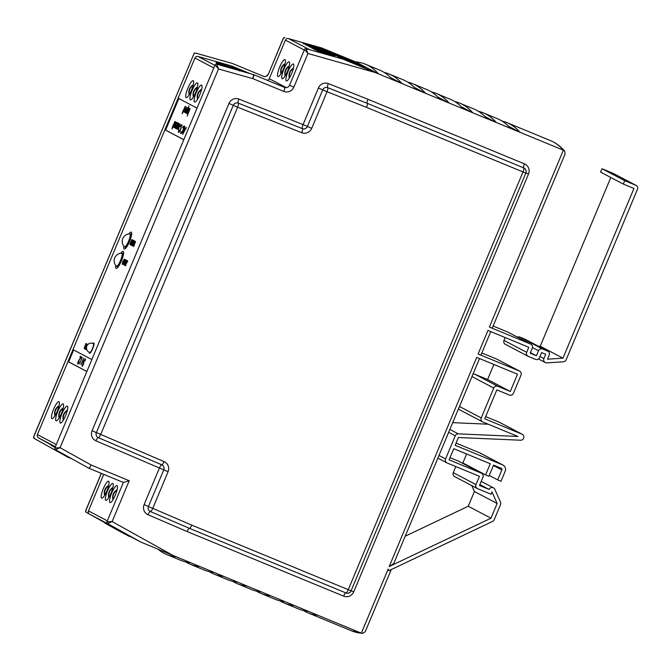 <?xml version="1.0" encoding="UTF-8"?>
<svg xmlns="http://www.w3.org/2000/svg" width="671" height="671" viewBox="0 0 671 671"><rect width="100%" height="100%" fill="white"/><g stroke="black" fill="none" stroke-linecap="round" stroke-linejoin="round"><path stroke-width="1.01" d="M388.895 570.685L388.165 569.033L388.895 570.685L492.623 521.401A3.145 3.061 117.7 0 0 494.2 519.748L500.524 504.617A3.145 3.061 117.7 0 0 500.507 502.118L494.804 489.276A3.145 3.061 117.7 0 0 489.159 489.444L479.488 485.485L482.944 477.215A3.145 3.061 117.7 0 0 481.325 473.147L449.084 459.836L453.755 448.681L490.266 463.745L485.594 474.909L488.899 476.267L493.562 465.112L501.187 468.257A1.308 1.275 -62.3 0 1 501.858 469.952L497.697 479.899L500.994 481.266L505.162 471.31A4.974 4.848 -62.3 0 0 502.596 464.877L455.164 445.301L458.419 437.517L520.646 440.226A3.145 3.061 117.7 0 0 522.055 434.212L484.739 418.805L496.842 389.876L509.356 395.051A3.145 3.061 117.7 0 0 513.399 393.315L521.023 375.106A3.145 3.061 117.7 0 0 519.404 371.038L478.121 353.994L487.968 330.442L528.782 347.293L526.676 352.325A3.145 3.061 117.7 0 0 528.295 356.385L535.466 359.346A3.145 3.061 117.7 0 0 539.509 357.618L541.614 352.585L545.708 354.28L543.896 358.591A3.145 3.061 117.7 0 0 546.865 362.877L563.43 361.786A3.145 3.061 117.7 0 0 566.131 359.832L637.45 189.339A3.145 3.061 117.7 0 0 635.831 185.271L624.718 180.684L623.3 184.064L600.587 172.111L602.004 168.731L613.118 173.319A3.145 3.061 117.7 0 1 613.369 173.437L636.083 185.389M92.472 348.559A4.739 1.065 -67.6 0 0 93.353 343.686L93.353 343.686A4.756 4.756 0 0 0 86.785 346.085A4.756 4.756 0 0 0 89.755 352.46A4.739 1.065 -67.6 0 0 89.746 352.46A4.739 1.065 -67.6 0 0 92.472 348.559M116.326 266.102L116.326 266.102A7.02 1.577 -67.6 0 0 120.537 260.44A7.02 1.577 -67.6 0 0 121.661 253.185L121.661 253.185A7.591 7.591 0 0 0 116.326 266.102L118.029 267.058M124.403 246.785L124.403 246.785A7.02 1.577 -67.6 0 0 128.614 241.124A7.02 1.577 -67.6 0 0 129.738 233.86L129.738 233.86A7.591 7.591 0 0 0 124.403 246.785L126.114 247.733M193.55 96.699A8.664 8.446 -62.3 0 1 197.391 87.44M197.744 98.905A8.664 8.446 -62.3 0 1 201.577 89.646M189.365 94.494A8.664 8.446 -62.3 0 1 193.198 85.242M63.2 408.077A8.664 8.446 117.7 0 0 59.115 417.958M67.385 410.283A8.664 8.446 117.7 0 0 63.3 420.163M59.014 405.88A8.664 8.446 117.7 0 0 54.93 415.76M289.536 77.777A8.664 8.446 -62.3 0 1 293.37 68.517M285.351 75.571A8.664 8.446 -62.3 0 1 289.184 66.32M281.166 73.374A8.664 8.446 -62.3 0 1 284.999 64.114M117.081 489.813A8.664 8.446 117.7 0 0 112.996 499.694M112.887 487.607A8.664 8.446 117.7 0 0 108.811 497.488M108.702 485.41A8.664 8.446 117.7 0 0 104.617 495.282M123.85 246.156A9.168 2.063 -67.6 0 0 124.194 249.05A9.168 2.063 -67.6 0 0 129.528 241.543A9.168 2.063 -67.6 0 0 131.189 232.107A9.168 2.063 -67.6 0 0 128.899 233.919M115.773 265.473A9.168 2.063 -67.6 0 0 116.117 268.366A9.168 2.063 -67.6 0 0 121.443 260.86A9.168 2.063 -67.6 0 0 123.112 251.432A9.168 2.063 -67.6 0 0 120.822 253.235M89.201 352.25A5.553 1.25 -67.6 0 0 89.486 353.231A5.553 1.25 -67.6 0 0 92.715 348.685A5.553 1.25 -67.6 0 0 93.73 342.965A5.553 1.25 -67.6 0 0 92.824 343.46M191.537 90.14A9.168 2.063 -67.6 0 0 193.198 80.705A9.168 2.063 -67.6 0 0 187.872 88.211A9.168 2.063 -67.6 0 0 186.202 97.647A9.168 2.063 -67.6 0 0 191.537 90.14M199.908 94.544A9.168 2.063 -67.6 0 0 201.577 85.108A9.168 2.063 -67.6 0 0 196.242 92.615A9.168 2.063 -67.6 0 0 194.582 102.051A9.168 2.063 -67.6 0 0 199.908 94.544M195.722 92.338A9.168 2.063 -67.6 0 0 197.383 82.902A9.168 2.063 -67.6 0 0 192.057 90.409A9.168 2.063 -67.6 0 0 190.396 99.845A9.168 2.063 -67.6 0 0 195.722 92.338M61.447 413.328A9.168 2.063 -67.6 0 0 63.116 403.9A9.168 2.063 -67.6 0 0 57.781 411.407A9.168 2.063 -67.6 0 0 56.121 420.834A9.168 2.063 -67.6 0 0 61.447 413.328M65.632 415.534A9.168 2.063 -67.6 0 0 67.301 406.098A9.168 2.063 -67.6 0 0 61.975 413.604A9.168 2.063 -67.6 0 0 60.306 423.04A9.168 2.063 -67.6 0 0 65.632 415.534M57.261 411.13A9.168 2.063 -67.6 0 0 58.922 401.694A9.168 2.063 -67.6 0 0 53.596 409.201A9.168 2.063 -67.6 0 0 51.935 418.637A9.168 2.063 -67.6 0 0 57.261 411.13M291.709 73.416A9.168 2.063 -67.6 0 0 293.37 63.98A9.168 2.063 -67.6 0 0 288.044 71.487A9.168 2.063 -67.6 0 0 286.374 80.923A9.168 2.063 -67.6 0 0 291.709 73.416M283.33 69.012A9.168 2.063 -67.6 0 0 284.999 59.576A9.168 2.063 -67.6 0 0 279.664 67.083A9.168 2.063 -67.6 0 0 278.004 76.519A9.168 2.063 -67.6 0 0 283.33 69.012M287.515 71.218A9.168 2.063 -67.6 0 0 289.184 61.782A9.168 2.063 -67.6 0 0 283.858 69.289A9.168 2.063 -67.6 0 0 282.189 78.725A9.168 2.063 -67.6 0 0 287.515 71.218M106.949 490.66A9.168 2.063 -67.6 0 0 108.618 481.224A9.168 2.063 -67.6 0 0 103.292 488.731A9.168 2.063 -67.6 0 0 101.623 498.167A9.168 2.063 -67.6 0 0 106.949 490.66M115.328 495.064A9.168 2.063 -67.6 0 0 116.989 485.628A9.168 2.063 -67.6 0 0 111.663 493.135A9.168 2.063 -67.6 0 0 110.002 502.571A9.168 2.063 -67.6 0 0 115.328 495.064M111.143 492.858A9.168 2.063 -67.6 0 0 112.803 483.422A9.168 2.063 -67.6 0 0 107.477 490.929A9.168 2.063 -67.6 0 0 105.808 500.365A9.168 2.063 -67.6 0 0 111.143 492.858M116.989 490.165A8.664 8.446 117.7 0 0 113.156 499.425M112.803 487.96A8.664 8.446 117.7 0 0 108.97 497.219M108.618 485.762A8.664 8.446 117.7 0 0 104.785 495.013M289.377 78.046A8.664 8.446 -62.3 0 1 293.453 68.165M285.183 75.84A8.664 8.446 -62.3 0 1 289.268 65.968M280.998 73.642A8.664 8.446 -62.3 0 1 285.083 63.762M67.301 410.635A8.664 8.446 117.7 0 0 63.468 419.895M63.116 408.429A8.664 8.446 117.7 0 0 59.283 417.689M58.931 406.232A8.664 8.446 117.7 0 0 55.089 415.492M197.576 99.174A8.664 8.446 -62.3 0 1 201.661 89.293M193.391 96.968A8.664 8.446 -62.3 0 1 197.475 87.087M189.205 94.77A8.664 8.446 -62.3 0 1 193.29 84.89M186.421 106.748L184.684 112.401L186.152 107.394L183.653 111.864L186.421 106.748M189.558 108.509L187.477 113.877L187.737 112.845L186.865 113.667L188.685 108.048L187.159 113.03L189.558 108.509M173.093 126.928L171.994 128.958L172.548 126.643L174.963 121.451L173.093 126.928M176.834 125.502L177.228 123.33L176.347 123.85L177.488 122.667L176.926 125.695L175.19 128.144L175.81 124.957L176.976 125.561M179.174 123.665L177.094 129.033L177.287 128.186L176.641 128.907L179.174 123.665M178.78 131.625L180.759 128.916L181.329 125.485L180.264 126.4L180.323 125.905L181.64 124.739L180.876 129.042C179.845 131.365 179.04 132.472 178.461 132.363L178.712 130.115L178.78 131.625L179.325 131.835M186.479 127.515L182.68 134.359L184.986 126.727L184.399 129.251L185.112 129.629L186.479 127.515M178.838 98.553L165.628 130.132L183.812 139.694M181.153 132.875L183.133 130.166L183.711 126.735L182.646 127.649L182.697 127.154L184.022 125.989L183.258 130.291C182.218 132.615 181.413 133.722 180.834 133.613L180.784 131.734L181.195 132.883M180.147 124.068L178.402 129.721L179.87 124.714L177.379 129.184L180.122 124.06M178.528 123.33L176.456 128.698L176.641 127.842L175.995 128.572L178.528 123.33M176.431 122.231L174.359 127.599L174.619 126.567L173.747 127.389L175.567 121.77L174.041 126.752L176.431 122.231M190.061 108.769L187.167 116.091L190.061 108.769M189.037 105.859L186.152 113.173L186.421 112.124L185.506 112.954L186.043 109.91L187.796 107.469L187.821 108.769L189.037 105.859M183.393 111.721L182.16 113.684L182.847 111.436L185.263 106.253L183.191 111.621M79.623 363.959L82.181 357.375L79.623 363.959M85.376 359.69L83.892 360.822L83.749 362.617L82.525 364.328L82.382 365.636L83.355 364.789L82.072 366.383L83.699 360.797L85.267 358.767L84.932 361.199L84.94 359.505L85.41 359.698M73.659 349.977L68.677 361.895L86.861 371.466M81.074 364.722L83.632 358.138L81.074 364.722M78.247 361.669L77.995 363.33L79.237 361.946L77.677 364.068L78.071 361.627L80.705 357.5L79.941 357.098L80.252 356.36L81.392 356.955L78.247 361.669M391.243 569.57L365.242 631.713L362.399 633.441L361.334 633.181L317.886 615.248A617.756 138.964 112.4 0 1 308.157 612.917A617.756 138.964 112.4 0 1 303.602 610.585M478.121 353.994L480.956 355.102L490.786 331.608M393.6 563.674L389.205 566.542L490.979 518.197L497.136 503.468L492.002 491.91L491.038 494.217L477.601 488.664A3.145 3.061 -62.3 0 1 475.982 484.605L479.438 476.335L447.196 463.024A3.145 3.061 -62.3 0 1 445.578 458.956L455.257 435.815A3.145 3.061 -62.3 0 1 458.285 433.86L517.895 436.46L482.852 421.992A3.145 3.061 -62.3 0 1 481.233 417.924L493.739 388.031A3.145 3.061 -62.3 0 1 497.781 386.303L510.304 391.47L517.517 374.225L476.704 357.383L389.205 566.542M335.114 55.559L319.681 51.197L320.101 51.994L317.442 51.03L317.593 50.526L335.114 55.559L334.972 56.062L320.134 51.868M317.559 50.635L314.305 49.486L314.313 48.874L314.305 49.486M328.052 53.479L321.35 51.332M314.28 48.975L311.805 48.06L311.956 47.557L329.386 52.925M329.125 53.034L325.301 51.961M326.668 51.113L311.227 46.752L311.646 47.549L308.987 46.584L309.138 46.081L326.668 51.113L326.517 51.617L311.68 47.423M323.85 49.629L308.408 45.267L308.828 46.064L306.169 45.1L306.32 44.596L323.85 49.629L323.699 50.132L308.861 45.938M321.342 48.815L321.367 48.22L303.166 43.011L303.141 43.615L306.278 44.714M342.956 59.123L321.812 48.002L288.488 38.583L309.633 49.704L342.956 59.123L378.436 73.86L355.722 61.908A617.756 138.964 112.4 0 1 365.452 64.231A617.756 138.964 112.4 0 1 378.436 73.86L392.585 79.698A617.756 138.964 -67.6 0 0 379.593 70.069L365.452 64.231M213.823 67.947L194.942 58.016A2.617 2.55 -62.3 0 1 198.037 56.481L231.185 65.833A2.617 2.55 -62.3 0 1 231.461 65.926L250.015 73.584M235.815 68.484L218.561 63.284L220.264 64.173L220.113 64.676L218.352 64.181L216.096 62.99L216.238 62.495L235.815 68.484L235.336 68.937M233.131 68.283L220.214 64.332M55.056 447.507L51.172 445.334L51.432 444.873L55.265 446.995M55.374 446.735L38.507 437.861L51.348 445.016M244.026 71.898L242.046 70.849L245.745 72.384M363.749 66.681L337.807 55.634L363.749 66.681M267.301 80.285A2.617 2.55 117.7 0 0 269.256 78.692L285.393 40.117A2.617 2.55 -62.3 0 1 288.488 38.583L321.803 47.993L355.722 61.908M365.007 67.335L342 57.84L364.89 67.62M356.637 62.931L333.621 53.437L356.519 63.217M197.022 108.115L178.377 98.31L165.15 129.931L183.795 139.744M91.843 359.547L73.206 349.734L68.199 361.703L86.844 371.508M132.531 239.941L130.585 244.814L131.482 240.646L129.805 244.395L131.818 239.572L130.946 243.732L132.531 239.941L133.093 240.21M131.969 242.885L131.08 245.016L130.61 244.823M130.895 243.38L130.367 244.647L129.897 244.445M131.843 239.581L132.313 239.773L132.011 241.199M132.816 240.092L132.422 241.778L132.9 242.021L133.806 240.612L131.281 245.175L132.816 240.092L133.386 240.344L132.925 241.979M133.705 240.562L134.275 240.805L131.759 245.376L131.29 245.183M134.401 242.374L133.017 246.24L134.309 242.323L135.148 241.166L135.5 242.592L134.837 242.592L134.946 241.669L134.401 242.374L134.846 242.558M134.871 242.566L134.225 245.443L133.495 246.442L133.017 246.24M123.33 264.022L122.307 264.181L122.81 261.346L124.42 259.098L123.917 261.9L122.307 264.181M124.42 259.098L125.032 259.828M124.705 261.271L124.429 262M127.004 260.549L125.938 260.046L127.004 260.549M126.777 261.094L126.005 262.94M126.534 260.356L124.512 265.188L124.127 264.382L124.647 264.6M124.127 264.382L124.621 264.642L125.251 263.158L124.747 262.898L125.469 262.613M125.544 265.07L125.737 265.775L124.714 265.297L126.962 261.187L126.744 260.474L127.792 260.969L125.544 265.07L125.074 264.877L125.938 265.28M85.813 343.527L85.376 346.018L86.484 343.879L84.252 348.601L85.813 343.527L86.819 344.408M194.942 58.016L37.417 434.598L56.297 444.529M85.922 348.97L85.267 349.13L86.425 345.448L84.747 348.861L85.376 348.727M84.747 348.861L86.953 344.131L87.44 344.332L87.079 345.448M125.083 259.593L124.647 262.084L125.754 259.945L123.732 264.777L123.615 263.141L124.538 262.025L125.083 259.593L126.215 260.163M125.997 260.683L125.234 262.512M125.016 263.032L124.403 264.491M133.906 243.976L133.437 245.091M134.494 240.973L135.014 241.191L134.586 241.023L132.363 245.745L132.464 244.219L134.586 241.023M166.668 554.514L180.818 560.36A617.756 138.964 -67.6 0 0 190.547 562.684L176.398 556.838A617.756 138.964 112.4 0 1 166.668 554.514A617.756 138.964 112.4 0 1 158.104 549.281M176.398 556.838L140.918 542.109L130.006 536.364M104.995 523.17L121.275 532.204L104.995 523.17L105.246 522.717L108.408 524.462M108.19 524.848L125.343 534.359L108.19 524.848L108.442 524.395L113.324 527.054M119.337 530.308L129.931 536.179M114.875 528.404L129.679 536.641L113.105 527.431L113.365 526.978L119.363 530.266L119.103 530.719L114.724 528.329M392.585 79.698L402.013 83.59L390.665 77.618M384.156 72.401A617.756 138.964 112.4 0 1 389.029 73.969A617.756 138.964 112.4 0 1 402.013 83.59L416.163 89.436A617.756 138.964 -67.6 0 0 403.179 79.807L389.029 73.969M416.163 89.436L425.599 93.328L414.242 87.356M407.733 82.139A617.756 138.964 112.4 0 1 412.615 83.699A617.756 138.964 112.4 0 1 425.599 93.328L439.748 99.165A617.756 138.964 -67.6 0 0 426.756 89.545L412.615 83.699M439.748 99.165L449.176 103.057L437.827 97.085M431.319 91.877A617.756 138.964 112.4 0 1 436.192 93.437A617.756 138.964 112.4 0 1 449.176 103.057L463.325 108.903A617.756 138.964 -67.6 0 0 450.342 99.274L436.192 93.437M463.325 108.903L472.761 112.795L461.405 106.823M454.896 101.606A617.756 138.964 112.4 0 1 459.769 103.166A617.756 138.964 112.4 0 1 472.761 112.795L486.911 118.633A617.756 138.964 -67.6 0 0 473.919 109.012L459.769 103.166M486.911 118.633L496.339 122.525L484.982 116.553M478.482 111.344A617.756 138.964 112.4 0 1 483.355 112.904A617.756 138.964 112.4 0 1 496.339 122.525L510.488 128.371A617.756 138.964 -67.6 0 0 497.505 118.742L483.355 112.904M510.488 128.371L519.924 132.262L508.568 126.291M502.059 121.074A617.756 138.964 112.4 0 1 506.932 122.634A617.756 138.964 112.4 0 1 519.924 132.262L563.372 150.195L564.697 151.126L565.133 153.869L492.22 328.169L489.385 327.062L530.669 344.106A3.145 3.061 -62.3 0 1 532.288 348.174L530.182 353.198L536.406 355.773L538.511 350.74A3.145 3.061 -62.3 0 1 542.554 349.012L547.586 351.092A3.145 3.061 -62.3 0 1 549.205 355.152L547.519 359.186L562.952 358.171L633.944 188.459L623.3 184.064M317.886 615.248L294.301 605.51A617.756 138.964 112.4 0 1 284.571 603.187A617.756 138.964 112.4 0 1 280.017 600.855M284.571 603.187L298.721 609.025A617.756 138.964 -67.6 0 0 308.45 611.348M294.301 605.51L270.723 595.773A617.756 138.964 112.4 0 1 260.994 593.449A617.756 138.964 112.4 0 1 256.439 591.117M260.994 593.449L275.144 599.295A617.756 138.964 -67.6 0 0 284.873 601.619M270.723 595.773L247.138 586.043A617.756 138.964 112.4 0 1 237.417 583.72A617.756 138.964 112.4 0 1 232.854 581.388M237.417 583.72L251.558 589.557A617.756 138.964 -67.6 0 0 261.287 591.881M247.138 586.043L223.56 576.305A617.756 138.964 112.4 0 1 213.831 573.982A617.756 138.964 112.4 0 1 209.277 571.65M213.831 573.982L227.981 579.828A617.756 138.964 -67.6 0 0 237.71 582.151M223.56 576.305L190.547 562.684M199.983 566.576A617.756 138.964 112.4 0 1 190.254 564.252L204.395 570.09A617.756 138.964 -67.6 0 0 214.124 572.413M190.254 564.252A617.756 138.964 112.4 0 1 185.691 561.921M493.118 326.031L507.955 332.153A3.145 3.061 -62.3 0 1 508.207 332.271L530.92 344.223M517.416 337.119A3.145 3.061 -62.3 0 1 519.84 337.06L524.873 339.14A3.145 3.061 -62.3 0 1 525.125 339.258L547.838 351.21M538.57 346.328L540.239 346.219L610.82 177.496M505.154 337.538L503.963 340.373A3.145 3.061 117.7 0 0 505.33 344.324L528.043 356.267M519.656 371.155L496.943 359.203A3.145 3.061 117.7 0 0 496.691 359.086L481.853 352.963M522.306 434.33L499.593 422.378A3.145 3.061 117.7 0 0 499.341 422.26L485.653 416.616M456.087 443.103L479.882 452.925A4.974 4.848 -62.3 0 1 480.285 453.11L502.998 465.062M466.63 453.99L462.881 462.956L485.594 474.909M481.577 473.265L458.863 461.312A3.145 3.061 117.7 0 0 458.612 461.195L449.998 457.639M405.2 536.204L468.257 506.244L474.422 491.516L471.805 485.636M477.349 488.547L454.636 476.603A3.145 3.061 -62.3 0 1 453.269 472.652L455.81 466.58M452.699 422.655L488.211 424.206M482.6 421.874L459.887 409.922A3.145 3.061 -62.3 0 1 458.587 408.58M472.929 374.292A3.145 3.061 -62.3 0 1 475.068 374.351L487.591 379.526L493.881 364.47M479.874 484.563L489.151 489.469L479.857 484.588M238.893 99.056L303.082 124.596A3.925 0.881 -68.1 0 0 302.386 128.647A3.925 0.881 111.9 0 1 301.69 132.699L237.609 107.201L100.7 434.481A3.925 0.889 113.9 0 1 98.327 437.66A3.925 0.889 113.9 0 1 98.31 437.651A3.925 3.825 -62.3 0 1 96.381 432.61L233.29 105.322L237.609 107.201A3.925 0.881 110.9 0 0 238.247 103.124L302.386 128.647A3.925 3.825 117.7 0 0 307.402 126.467L311.721 128.346L327.045 91.726L366.517 107.352L523.003 171.944L348.241 589.725A3.925 0.881 112.4 0 1 345.959 592.938A3.925 0.881 112.4 0 1 345.942 592.929L189.474 528.345L150.371 511.528A3.925 3.825 -62.3 0 1 148.442 506.488L163.758 469.868A3.925 3.825 117.7 0 0 161.795 464.81A3.925 0.881 113 0 1 161.77 464.802A3.925 0.881 -67 0 0 159.43 467.997L95.919 440.822A7.851 7.649 117.7 0 1 92.061 430.74L228.962 103.451L233.29 105.322A3.925 3.825 -62.3 0 1 238.247 103.124A3.925 0.881 -69.1 0 1 238.893 99.056A7.851 7.649 117.7 0 0 228.962 103.451M318.398 87.976L322.717 89.855L307.402 126.467L303.082 124.596L318.398 87.976A7.851 7.649 117.7 0 1 328.32 83.581L367.943 99.266L524.462 163.875A3.925 0.881 -67.6 0 0 523.732 167.909A3.925 0.881 112.4 0 1 523.003 171.944L525.846 173.043A3.925 3.925 0 0 0 524.051 168.052A3.925 3.825 -62.3 0 0 523.732 167.909L367.23 103.309C367.616 103.77 367.381 105.121 366.517 107.352M345.9 592.921A3.925 0.881 -67.6 0 0 343.644 596.142L187.125 531.533L147.981 514.699A7.851 7.649 117.7 0 1 144.114 504.609L159.43 467.997L168.077 471.738A7.851 7.649 117.7 0 0 164.101 461.606A3.925 0.881 113 0 1 161.778 464.81L162.046 464.936M168.077 471.738L152.762 508.358L191.755 525.125L351.084 590.824L525.846 173.043M144.114 504.609L152.762 508.358A3.925 0.889 113.9 0 1 150.379 511.537A3.925 0.889 113.9 0 1 150.371 511.528M328.32 83.581A3.925 0.881 -69.1 0 0 327.683 87.658A3.925 0.881 110.9 0 1 327.045 91.726L322.717 89.855A3.925 3.825 -62.3 0 1 327.683 87.658L367.23 103.309C366.844 102.839 367.079 101.497 367.943 99.266M86.316 512.367L89.545 514.171A2.617 2.55 -62.3 0 1 88.455 510.908L107.335 520.839M86.316 512.376L85.771 510.715A1.334 1.292 117.7 0 0 86.324 512.376L105.171 522.86L89.545 514.171L110.69 525.292L107.469 523.497L112.132 521.577L173.026 555.445M101.38 473.399L85.771 510.715M107.469 523.497A1.334 1.292 -62.3 0 1 106.915 521.845L112.132 521.577L129.218 480.73L123.397 482.483L88.723 468.173M67.545 457.035L34.263 438.498L33.718 436.838A1.334 1.292 117.7 0 0 34.263 438.498L67.545 457.035L72.065 458.897M106.915 521.845L123.38 482.474L88.706 468.165C89.268 468.182 90.099 467.133 91.189 465.028L129.218 480.73M88.689 468.157L55.408 449.62L60.071 447.7L91.189 465.028M33.651 436.729L193.927 53.831L33.718 436.838M55.408 449.62A1.334 1.292 -62.3 0 1 54.863 447.968L60.071 447.7L218.503 68.962L215.072 64.953A1.334 1.292 -62.3 0 1 216.649 64.173L218.503 68.962L252.816 78.641A3.925 0.872 105.8 0 0 253.135 74.464L216.649 64.173M195.429 53.034L195.504 53.051A1.334 1.292 117.7 0 0 193.927 53.831M54.863 447.968L215.072 64.953M231.914 63.317A3.925 0.872 105.8 0 1 231.956 63.326A3.925 0.872 105.8 0 1 231.99 63.342L195.504 53.051M232.367 63.468A3.925 0.881 112.4 0 1 232.384 63.477A3.925 3.925 0 0 0 231.956 63.326L195.471 53.034L193.827 53.831M284.932 37.576A1.334 1.292 117.7 0 0 283.363 38.356L284.856 37.559M283.363 38.356L268.408 74.104A3.925 3.825 -62.3 0 1 263.359 76.259L232.401 63.485A3.925 3.825 117.7 0 0 231.99 63.342M304.508 49.478A1.334 1.292 -62.3 0 1 306.077 48.698L307.939 53.495L304.508 49.478L289.553 85.225A3.925 3.825 -62.3 0 1 284.504 87.389L253.546 74.607A3.925 3.825 117.7 0 0 253.135 74.464M306.077 48.698L309.633 49.704M103.737 474.372L88.455 510.908M38.507 437.861A2.617 2.55 -62.3 0 1 37.417 434.598M86.752 349.658L86.249 349.566L86.559 348.232M86.584 349.222L86.66 348.283M86.953 344.131L85.737 347.997L87.44 344.986M86.416 347.88L85.871 349.448L86.282 349.616M86.97 344.139L87.44 344.332M85.267 349.13L86.609 346.58M85.871 349.448L86.442 347.503M85.242 345.951L85.712 346.144M84.58 348.165L85.058 346.446L84.378 348.064M86.484 343.879L86.953 344.072M85.93 343.586L86.4 343.787M85.536 346.647L84.848 348.257M84.437 347.125L84.907 347.318M126.744 260.474L127.792 260.969M127.322 260.776L125.074 264.877M125.469 265.087L125.259 265.582M124.957 262.403L125.452 262.663L126.232 260.801L125.938 260.046M124.982 262.21L124.538 262.025M124.328 262.512L123.85 264.231L124.303 262.504M125.754 259.945L126.223 260.138M125.2 259.652L125.67 259.853M124.806 262.713L124.118 264.324M123.707 263.191L124.177 263.384M122.508 263.678L123.825 261.858L124.202 259.585L122.902 261.396L122.508 263.678M122.332 264.189L122.776 264.374M122.902 261.396L123.372 261.589L122.978 263.871M124.689 259.786L123.372 261.589M135.148 241.166L135.5 242.592M133.747 245.25L134.225 245.443M133.999 244.487L134.468 244.68M134.234 242.868L134.712 243.061M133.177 243.59L132.682 245.309L133.152 243.581M133.646 243.783L132.959 245.401M132.556 244.269L133.034 244.462M131.675 244.236L132.262 242.298L131.675 244.236M133.806 240.612L134.275 240.805M132.422 241.778L132.9 241.971M132.917 240.143L133.386 240.344M132.623 239.992L133.101 240.184M131.818 239.572L132.296 239.765M126.433 534.812L126.693 534.359M124.89 533.999L125.141 533.537M123.087 532.984L123.531 532.615M121.669 532.178L121.929 531.726M119.103 530.719L113.282 527.523L113.533 527.062M126.769 534.988L127.02 534.527M110.681 526.165L110.933 525.703M105.322 523.346L105.573 522.885M51.172 445.334L55.064 447.482M51.508 445.502L51.759 445.049M220.264 64.173L218.494 63.678L218.352 64.181M235.362 68.425L235.219 68.903M218.494 63.678L216.238 62.495M223.04 65.741L228.543 67.293L222.915 65.649M224.819 66.479L221.254 65.238L224.676 65.951L232.661 68.157L238.515 70.346M231.705 68.425L228.442 67.503M230.296 67.788L237.593 69.851L230.187 67.696M303.141 43.615L303.292 43.112L311.076 44.999L321.367 48.22M313.223 46.14L319.597 47.716L315.856 46.467L305.045 43.607L313.223 46.14M308.97 45.561L306.991 44.949L306.848 45.452M306.991 44.949L306.32 44.596M311.789 47.045L309.809 46.433L309.666 46.936M309.809 46.433L309.138 46.081M329.486 52.598L314.045 48.237L314.514 48.866M314.607 48.53L312.627 47.918L312.485 48.421M312.627 47.918L311.956 47.557M321.375 51.231L314.447 48.983L318.457 49.847L330.937 53.361L333.428 54.67L318.926 50.057L316.234 49.486L321.283 51.566M324.89 51.91L324.739 52.413M320.243 51.491L318.264 50.887L318.121 51.382M318.264 50.887L317.593 50.526M562.952 358.171L540.239 346.219M536.406 355.773L530.425 352.627M624.718 180.684L602.004 168.731M510.304 391.47L487.591 379.526M497.136 503.468L474.422 491.516M490.979 518.197L468.257 506.244M497.697 479.899L489.234 475.454M68.677 361.895L68.199 361.703M165.628 130.132L165.15 129.931M82.407 366.274L82.449 365.661M83.665 363.053L83.741 362.332M84.965 359.513L85.41 359.027M78.415 363.497L77.995 363.33M78.004 363.976L78.054 363.355M80.948 357.576L79.941 357.098M80.411 357.291L80.705 356.595M184.483 130.166L184.71 129.411M184.726 130.333L184.164 130.04L183.284 132.95L184.726 130.333L184.164 130.04M181.145 133.596L181.095 132.824M184.24 126.97L183.711 126.735M183.175 127.347L184.491 126.19M178.763 132.346L178.721 131.575M179.274 131.826L178.821 131.633M181.866 125.72L181.329 125.485M180.793 126.098L182.118 124.94M176.817 124.043L177.958 122.86M175.659 128.337L175.634 127.054M176.012 125.821L176.263 125.2M176.716 126.173L175.676 125.687L175.458 127.49L176.548 126.14L175.676 125.687M176.154 127.23L175.458 127.49L175.936 127.691M174.108 127.247L174.158 126.794M173.11 126.886L172.548 126.643M173.017 126.836L173.277 126.232M187.226 113.525L187.284 113.072M185.833 112.862L185.859 112.334M187.914 108.283L186.043 109.91M186.186 109.977L185.792 112.309L187.125 110.447L187.528 108.123M183.326 111.629L183.577 111.025M93.428 343.745A4.731 1.065 112.4 0 1 93.521 343.77A4.731 1.065 112.4 0 1 92.665 348.643A4.731 1.065 112.4 0 1 89.906 352.518A4.731 1.065 112.4 0 1 89.83 352.468M120.746 262.428A7.222 1.627 112.4 0 1 117.274 266.748M128.832 243.112A7.222 1.627 112.4 0 1 125.351 247.423M362.399 633.441L351.604 630.857A617.756 138.964 -67.6 0 0 361.334 633.181L388.165 569.033M241.199 71.101L231.185 65.833M198.037 56.481L214.905 65.355M231.461 65.926L241.401 71.151M140.918 542.109L110.69 525.292M489.385 327.062L563.372 150.195A617.756 138.964 -67.6 0 0 550.388 140.575L506.932 122.634M375.064 72.468L307.939 53.495L293.881 87.096A7.851 7.649 117.7 0 1 283.774 91.424L252.816 78.641A3.925 0.881 112.4 0 0 253.546 74.607M343.644 596.142A7.851 7.649 117.7 0 0 353.751 591.814L528.513 174.041A7.851 7.649 117.7 0 0 524.462 163.875M92.061 430.74L164.101 461.606M301.69 132.699A7.851 7.649 117.7 0 0 311.721 128.346M161.77 464.802L98.31 437.651A3.925 0.889 -66.1 0 0 95.919 440.822M150.145 511.419A3.925 3.925 0 0 0 150.363 511.528A3.925 0.889 -66.1 0 0 147.981 514.699M191.755 525.125C190.782 527.305 190.002 528.371 189.44 528.329C188.87 528.295 188.098 529.36 187.125 531.533M351.109 590.774L353.751 591.814M528.513 174.041L525.863 172.992M263.359 76.259A3.925 0.881 112.4 0 0 263.342 76.251A3.925 0.881 112.4 0 1 263.342 76.251L232.384 63.477A3.925 0.881 112.4 0 1 232.401 63.485M268.408 74.104L283.254 38.356M284.504 87.389A3.925 0.881 112.4 0 1 283.774 91.424M289.553 85.225L293.881 87.096M304.273 50.048L285.393 40.117M269.256 78.692L286.282 87.658M129.738 233.86L130.862 234.078A7.222 1.627 112.4 0 1 130.283 239.589M121.661 253.185L122.785 253.395A7.222 1.627 112.4 0 1 122.197 258.914M134.099 243.741L134.577 243.934M547.586 351.092L524.873 339.14M542.554 349.012L519.84 337.06M538.511 350.74L532.472 347.561M530.669 344.106L507.955 332.153M526.676 352.325L503.963 340.373M543.896 358.591L539.962 356.527M635.831 185.271L613.118 173.319M497.781 386.303L475.068 374.351M493.739 388.031L471.973 376.582M481.233 417.924L459.467 406.475M458.285 433.86L449.864 429.432M455.257 435.815L448.647 432.334M445.578 458.956L438.968 455.475M475.982 484.605L453.269 472.652M481.325 473.147L458.612 461.195M522.055 434.212L499.341 422.26M519.404 371.038L496.691 359.086M502.596 464.877L479.882 452.925M501.858 469.952L493.403 465.498M94.015 343.971L93.353 343.686M89.738 352.451L90.409 352.72M63.217 408.002A8.689 8.689 0 0 0 59.09 417.999M67.402 410.207A8.689 8.689 0 0 0 63.275 420.205M59.031 405.804A8.689 8.689 0 0 0 54.905 415.794M117.098 489.738A8.689 8.689 0 0 0 112.971 499.736M112.913 487.532A8.689 8.689 0 0 0 108.786 497.53M108.719 485.326A8.689 8.689 0 0 0 104.592 495.324M293.479 68.09A8.689 8.689 0 0 0 289.352 78.088M289.285 65.884A8.689 8.689 0 0 0 285.158 75.882M285.1 63.686A8.689 8.689 0 0 0 280.973 73.684M201.677 89.218A8.689 8.689 0 0 0 197.551 99.216M197.492 87.012A8.689 8.689 0 0 0 193.365 97.01M193.307 84.806A8.689 8.689 0 0 0 189.18 94.804M479.513 358.54L393.642 563.833M98.327 437.66L161.778 464.81M150.379 511.537L189.457 528.337L345.959 592.938A3.925 3.925 0 0 0 351.084 590.824M351.604 630.857L308.157 612.917M85.703 510.606L101.287 473.357M263.342 76.251C264.961 77.123 266.622 76.385 268.325 74.045M564.697 151.126C560.57 146.345 555.798 142.822 550.388 140.575M130.862 234.078L131.625 234.389M122.785 253.395L123.539 253.713M133.881 243.321L133.412 243.128M239.404 70.992L239.555 70.489M545.263 362.541L538.461 358.96M446.945 462.906L437.861 458.125M493.453 487.834L481.199 481.384M83.422 363.355L83.892 363.548"/></g></svg>

